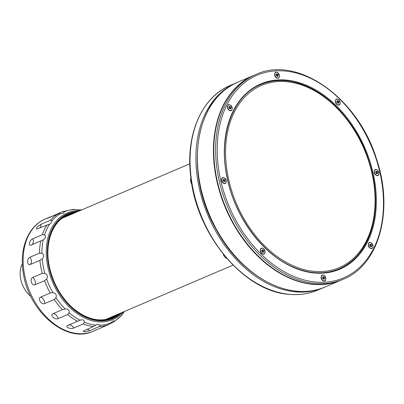 <?xml version="1.0" encoding="UTF-8"?>
<svg xmlns="http://www.w3.org/2000/svg" width="404" height="404" viewBox="0 0 404 404"><rect width="100%" height="100%" fill="white"/><g stroke="black" fill="none" stroke-linecap="round" stroke-linejoin="round"><path stroke-width="0.61" d="M253.934 75.341A111.292 78.002 66.9 0 0 253.752 75.417A111.292 78.002 66.9 0 0 232.542 222.508A111.292 78.002 66.9 0 0 341.092 280.149A111.292 78.002 66.9 0 0 341.274 280.068M321.084 278.088L321.64 279.477A3.449 2.419 -113.1 0 1 321.14 278.305A3.449 2.419 -113.1 0 1 321.084 278.088M321.549 279.321A1.783 1.247 66.9 0 0 322.038 279.846M321.15 277.76A1.783 1.247 66.9 0 0 321.19 278.477M221.513 180.649L222.069 182.037A3.449 2.419 -113.1 0 1 221.569 180.861A3.449 2.419 -113.1 0 1 221.513 180.649M221.983 181.881A1.783 1.247 66.9 0 0 222.473 182.406M224.205 181.851A1.783 1.247 66.9 0 0 223.382 179.588M221.579 180.315A1.783 1.247 66.9 0 0 221.624 181.037M227.447 107.767L228.002 109.156A3.449 2.419 -113.1 0 1 227.502 107.979A3.449 2.419 -113.1 0 1 227.447 107.767M227.912 108.999A1.783 1.247 66.9 0 0 228.401 109.524M230.169 108.792A1.783 1.247 66.9 0 0 229.977 107.58M229.866 107.358A1.783 1.247 66.9 0 0 229.315 106.707M227.513 107.434A1.783 1.247 66.9 0 0 227.553 108.156M274.619 75.245L275.174 76.634A3.449 2.419 -113.1 0 1 274.675 75.462A3.449 2.419 -113.1 0 1 274.619 75.245M275.089 76.477A1.783 1.247 66.9 0 0 275.579 77.002M274.685 74.917A1.783 1.247 66.9 0 0 274.725 75.634M335.401 102.136L335.956 103.525A3.449 2.419 -113.1 0 1 335.456 102.353A3.449 2.419 -113.1 0 1 335.401 102.136M335.87 103.368A1.783 1.247 66.9 0 0 336.36 103.894M335.466 101.808A1.783 1.247 66.9 0 0 335.507 102.525M374.19 172.685L374.745 174.079A3.449 2.419 -113.1 0 1 374.24 172.902A3.449 2.419 -113.1 0 1 374.19 172.685M374.654 173.917A1.783 1.247 66.9 0 0 375.144 174.447M374.256 172.357A1.783 1.247 66.9 0 0 374.296 173.074M368.256 245.566L368.812 246.96A3.449 2.419 -113.1 0 1 368.312 245.784A3.449 2.419 -113.1 0 1 368.256 245.566M368.721 246.799A1.783 1.247 66.9 0 0 369.211 247.329M368.322 245.238A1.783 1.247 66.9 0 0 368.362 245.96M260.302 251.197L260.858 252.586A3.449 2.419 -113.1 0 1 260.353 251.414A3.449 2.419 -113.1 0 1 260.302 251.197M260.767 252.429A1.783 1.247 66.9 0 0 261.257 252.954M262.989 252.404A1.783 1.247 66.9 0 0 262.832 251.01M262.716 250.788A1.783 1.247 66.9 0 0 262.171 250.142M260.368 250.869A1.783 1.247 66.9 0 0 260.408 251.586M324.574 278.74L323.75 279.31L322.751 278.528L322.574 277.174L323.397 276.609L324.397 277.391L324.574 278.74M325.407 280.209A3.091 2.166 -113.1 0 1 321.715 279.376C323.518 282.633 328.245 281.149 324.19 275.407C322.973 275.245 321.155 273.457 321.266 278.321L321.337 278.578A1.672 1.172 66.9 0 0 321.544 279.083A1.672 1.172 66.9 0 0 321.579 279.144L321.715 279.376A3.091 2.166 -113.1 0 1 321.645 279.255A3.091 2.166 -113.1 0 1 321.266 278.321A3.091 2.166 -113.1 0 1 323.22 275.079M323.412 277.614A1.672 1.172 66.9 0 0 322.907 277.063M322.907 276.947L322.594 277.28M323.528 279.139L324.407 278.704L324.25 277.472L323.594 277.755L322.801 277.134M323.75 278.982L323.594 277.755M323.639 279.225L324.407 278.704M264.625 253.318A3.091 2.166 -113.1 0 1 260.934 252.485A3.091 2.166 -113.1 0 1 260.863 252.364A3.091 2.166 -113.1 0 1 260.484 251.429A3.091 2.166 -113.1 0 1 262.438 248.187M263.615 250.5L263.792 251.849L262.969 252.419L261.969 251.636L261.792 250.283L262.615 249.717L263.615 250.5L263.792 251.849M261.812 250.384L261.969 251.616M262.746 252.248L262.812 250.864L262.019 250.243M262.125 250.056L261.837 250.369M370.715 246.607L370.766 245.233L369.897 244.551M370.816 246.708L371.584 246.182L370.928 246.46M369.761 244.758L369.923 245.986L370.832 246.698M371.569 244.869L370.513 244.243L371.569 244.869L371.746 246.223L370.923 246.788L369.923 246.006L369.746 244.657L370.574 244.087M372.579 247.687A3.091 2.166 -113.1 0 1 368.887 246.854C370.69 250.111 375.417 248.627 371.362 242.89C370.145 242.723 368.332 240.936 368.438 245.799L368.509 246.056A1.672 1.172 66.9 0 0 368.716 246.561A1.672 1.172 66.9 0 0 368.751 246.627L368.887 246.854A3.091 2.166 -113.1 0 1 368.822 246.733A3.091 2.166 -113.1 0 1 368.438 245.799A3.091 2.166 -113.1 0 1 370.392 242.562M370.943 246.455A1.672 1.172 66.9 0 0 370.806 245.531M370.589 245.092A1.672 1.172 66.9 0 0 369.993 244.486M276.124 74.437L276.291 75.664L277.179 76.381M278.109 75.896L277.285 76.467L276.286 75.684L276.114 74.331L276.937 73.765L277.937 74.548L278.109 75.896M278.942 77.366A3.091 2.166 -113.1 0 1 275.25 76.533C277.053 79.79 281.78 78.305 277.725 72.563C276.508 72.402 274.695 70.614 274.801 75.477L274.871 75.735A1.672 1.172 66.9 0 0 275.079 76.24A1.672 1.172 66.9 0 0 275.114 76.3L275.25 76.533A3.091 2.166 -113.1 0 1 275.185 76.412A3.091 2.166 -113.1 0 1 274.801 75.477A3.091 2.166 -113.1 0 1 276.755 72.235M277.25 76.437A1.672 1.172 66.9 0 0 277.306 76.134L277.947 75.856L277.785 74.629L276.881 73.917L276.442 74.104M277.169 75.21A1.672 1.172 66.9 0 0 276.952 74.77M277.29 76.139L277.129 74.912L277.785 74.629M277.129 74.912L276.26 74.23M231.77 109.883A3.091 2.166 -113.1 0 1 228.078 109.05A3.091 2.166 -113.1 0 1 228.007 108.934A3.091 2.166 -113.1 0 1 227.629 107.999A3.091 2.166 -113.1 0 1 229.583 104.757M230.76 107.065L229.704 106.439L230.76 107.065L230.936 108.418L230.113 108.984L229.113 108.201L228.937 106.853L229.765 106.282M229.27 106.626L228.952 106.954M229.891 108.812L229.957 107.429L229.164 106.808M223.336 179.507L223.776 179.32L223.023 179.836L223.185 181.063L224.074 181.785M225.841 182.765A3.091 2.166 -113.1 0 1 222.144 181.931A3.091 2.166 -113.1 0 1 222.079 181.815A3.091 2.166 -113.1 0 1 221.695 180.881A3.091 2.166 -113.1 0 1 223.649 177.639M224.831 179.947L225.003 181.3L224.18 181.871L223.18 181.083L223.008 179.735L223.831 179.164L224.831 179.947L225.003 181.3M337.224 100.995L337.719 100.657L338.719 101.439L338.89 102.788L338.067 103.358L337.072 102.555L337.981 103.267M337.86 103.177L337.911 101.803L337.123 101.182M337.911 101.803L338.567 101.52L337.663 100.808L336.911 101.323M338.719 101.439L338.89 102.788M337.067 102.576L336.896 101.222L337.719 100.657M339.724 104.257A3.091 2.166 -113.1 0 1 336.032 103.424C337.835 106.681 342.567 105.197 338.507 99.455C337.289 99.293 335.477 97.505 335.583 102.369L335.653 102.626A1.672 1.172 66.9 0 0 335.86 103.131A1.672 1.172 66.9 0 0 335.896 103.192L336.032 103.424A3.091 2.166 -113.1 0 1 335.966 103.303A3.091 2.166 -113.1 0 1 335.583 102.369A3.091 2.166 -113.1 0 1 337.537 99.126M338.032 103.328A1.672 1.172 66.9 0 0 337.951 102.101M376.649 173.725L376.7 172.351L377.356 172.074L376.503 171.205L377.503 171.988L377.679 173.341L376.851 173.907L375.856 173.104L376.765 173.816M376.7 172.351L375.907 171.73M377.503 171.988L377.679 173.341M376.457 171.352L375.68 171.776L375.856 173.124M378.513 174.806A3.091 2.166 -113.1 0 1 374.821 173.972C376.624 177.23 381.351 175.745 377.291 170.003C376.074 169.842 374.261 168.054 374.372 172.917L374.442 173.175A1.672 1.172 66.9 0 0 374.644 173.68A1.672 1.172 66.9 0 0 374.685 173.745L374.821 173.972A3.091 2.166 -113.1 0 1 374.75 173.851A3.091 2.166 -113.1 0 1 374.372 172.917A3.091 2.166 -113.1 0 1 376.326 169.675M376.816 173.882A1.672 1.172 66.9 0 0 376.735 172.649M111.6 316.948A55.333 38.784 -113.1 0 1 105.823 319.534M62.499 217.988A55.333 38.784 -113.1 0 1 68.367 215.605M60.524 213.57L63.655 213.044L64.246 211.741L62.696 211.61L47.228 218.418L57.848 213.989L60.524 213.57A60.262 42.238 -113.1 0 0 52.257 220.534L50.414 220.256L40.945 224.291L37.011 227.063L36.506 229.154L50.798 223.67L52.257 220.534M43.238 239.83C45.788 238.178 46.213 236.557 44.511 234.971L42.375 234.673L32.906 238.708C29.532 239.819 27.735 246.642 31.249 245.031L43.238 239.83A60.262 42.238 -113.1 0 0 41.935 253.318L39.547 253.126L30.083 257.166C26.624 258.277 26.987 266.105 30.431 264.418L39.895 260.378L42.203 258.888C44.273 256.661 44.188 254.808 41.935 253.318M46.622 278.977C48.127 276.371 47.531 274.503 44.849 273.362L42.274 273.397L32.805 277.432C29.28 278.588 31.764 286.476 35.118 284.739L44.581 280.704L46.622 278.977A60.262 42.238 -113.1 0 0 52.894 292.683L50.222 293.031L40.759 297.071C37.183 298.298 41.481 305.298 44.753 303.55L54.222 299.516L55.964 297.662C56.873 294.925 55.853 293.264 52.894 292.683M69.094 312.696C69.473 310.085 68.14 308.838 65.105 308.949L62.438 309.666L52.975 313.706C49.379 315.029 54.979 320.296 58.176 318.579L67.64 314.539L69.094 312.696A60.262 42.238 -113.1 0 0 80.002 320.2L67.65 325.503M67.983 325.331C64.398 326.77 70.619 329.664 73.76 328.013L83.224 323.973L84.441 322.261C84.396 320.029 82.916 319.342 80.002 320.2M100.142 325.205L97.329 324.245L93.44 326.513L83.057 331.144L85.057 331.83L89.627 330.709L99.096 326.674L100.142 325.205A60.262 42.238 -113.1 0 0 110.585 323.003L108.484 324.69L98.465 328.967M109.726 323.851L113.337 322.311L114.307 321.175L113.266 320.811L110.585 323.003M124.306 311.529L121.877 315.196L113.337 322.311M62.696 211.61L73.139 209.403L74.69 209.54C77.669 210.055 79.118 210.095 79.032 209.661L81.628 209.949M78.931 209.888L77.411 209.928M191.829 184.274A5.565 3.899 -113.1 0 1 191.668 184.022L191.607 183.911A4.898 3.434 -113.1 0 1 190.895 182.244L190.86 182.123A5.565 3.899 -113.1 0 1 190.925 178.305M191.668 184.022A5.565 3.899 -113.1 0 1 190.86 182.123M223.912 255.793A4.898 3.434 -113.1 0 1 223.897 255.767A4.898 3.434 -113.1 0 1 223.185 254.096L223.185 254.096A5.565 3.899 -113.1 0 0 223.957 255.873A5.565 3.899 -113.1 0 0 223.978 255.904A5.565 3.899 -113.1 0 0 226.876 258.52M22.377 263.802A22.649 15.872 66.9 0 0 21.245 281.24A22.649 15.872 66.9 0 0 24.538 288.956A22.649 15.872 66.9 0 0 30.8 296.385M24.513 288.911A22.089 15.483 -113.1 0 1 24.487 288.865A22.089 15.483 -113.1 0 1 21.276 281.341A22.089 15.483 -113.1 0 1 21.261 281.29M325.028 287.002C290.425 302.909 241.244 276.695 216.155 229.452C183.744 173.462 194.41 98.606 237.688 82.27A111.292 78.002 66.9 0 0 216.478 229.361A111.292 78.002 66.9 0 0 325.028 287.002L341.092 280.149M242.602 216.342A99.046 69.422 66.9 0 0 370.327 231.421A99.046 69.422 66.9 0 0 288.097 81.845A99.046 69.422 66.9 0 0 242.602 216.342M217.433 181.815A111.292 78.002 66.9 0 0 341.456 279.992C329.129 285.163 315.792 285.875 301.45 282.123C290.143 279.083 279.184 273.463 268.574 265.266C242.991 244.592 225.897 216.812 217.291 181.921C205.833 134.537 221.751 88.188 254.116 75.265A111.292 78.002 66.9 0 0 217.433 181.815M255.944 74.482C297.374 54.732 358.267 97.955 376.69 159.54C394.031 210.676 379.038 265.14 343.279 279.214A111.292 78.002 -113.1 0 1 219.256 181.037A111.292 78.002 -113.1 0 1 255.944 74.482L254.116 75.265M220.791 180.684A110.176 77.225 66.9 0 0 361.085 265.994A110.176 77.225 66.9 0 0 319.15 82.931A110.176 77.225 66.9 0 0 220.791 180.684M339.279 268.822A100.162 70.205 66.9 0 0 364.549 149.147A100.162 70.205 66.9 0 0 260.676 84.567C231.84 96.031 217.468 137.628 227.8 180.361C236.234 218.857 263.671 254.969 293.799 267.322C310.12 274.119 325.281 274.614 339.279 268.822M227.624 180.33A100.717 70.594 -113.1 0 1 317.534 90.966A100.717 70.594 -113.1 0 1 355.868 258.313A100.717 70.594 -113.1 0 1 227.624 180.33M321.816 279.169A3.015 2.111 66.9 0 0 325.705 279.629A3.015 2.111 66.9 0 0 323.2 275.079A3.015 2.111 66.9 0 0 321.816 279.169M261.034 252.278A3.015 2.111 66.9 0 0 264.923 252.737A3.015 2.111 66.9 0 0 262.418 248.187A3.015 2.111 66.9 0 0 261.034 252.278M368.988 246.652A3.015 2.111 66.9 0 0 372.877 247.112A3.015 2.111 66.9 0 0 370.372 242.557A3.015 2.111 66.9 0 0 368.988 246.652M275.351 76.326A3.015 2.111 66.9 0 0 279.24 76.785A3.015 2.111 66.9 0 0 276.74 72.235A3.015 2.111 66.9 0 0 275.351 76.326M228.179 108.848A3.015 2.111 66.9 0 0 232.068 109.307A3.015 2.111 66.9 0 0 229.563 104.752A3.015 2.111 66.9 0 0 228.179 108.848M230.936 108.418L230.113 108.984M222.251 181.729A3.015 2.111 66.9 0 0 226.134 182.189A3.015 2.111 66.9 0 0 223.634 177.634A3.015 2.111 66.9 0 0 222.251 181.729M336.138 103.217A3.015 2.111 66.9 0 0 340.022 103.677A3.015 2.111 66.9 0 0 337.522 99.126A3.015 2.111 66.9 0 0 336.138 103.217M374.922 173.771A3.015 2.111 66.9 0 0 378.811 174.225A3.015 2.111 66.9 0 0 376.306 169.675A3.015 2.111 66.9 0 0 374.922 173.771M324.296 287.305L323.569 287.623A111.292 78.002 -113.1 0 1 295.041 291.799A111.292 78.002 -113.1 0 1 201.409 196.753A111.292 78.002 -113.1 0 1 236.229 82.896L236.961 82.588M289.188 294.299A111.292 78.002 66.9 0 0 317.716 290.117C308.777 293.905 299.182 295.314 288.931 294.339C243.617 291.481 195.915 233.775 190.622 175.811C185.588 134.279 201.823 97.021 230.376 85.39A111.292 78.002 66.9 0 0 195.556 199.253A111.292 78.002 66.9 0 0 289.188 294.299M112.6 316.524A55.5 38.9 -113.1 0 1 107.05 319.296M63.524 217.271A55.5 38.9 -113.1 0 1 69.367 215.181M66.534 215.514A55.944 39.213 -113.1 0 1 70.129 214.499A55.944 39.213 -113.1 0 1 71.594 214.231M114.827 315.569A55.944 39.213 -113.1 0 1 110.398 318.337M117.902 314.256A55.944 39.213 -113.1 0 1 111.948 317.731C99.137 322.629 85.9 319.221 72.235 307.505C61.024 297.107 53.51 283.962 49.697 268.074C44.006 244.248 52.06 221.165 68.044 214.812A55.944 39.213 -113.1 0 1 73.205 213.186A55.944 39.213 -113.1 0 1 74.669 212.918M120.074 313.332A56.499 39.602 -113.1 0 1 54.929 283.886A56.499 39.602 -113.1 0 1 73.402 212.504A56.499 39.602 -113.1 0 1 76.841 211.994M121.483 312.731A57.03 39.971 -113.1 0 1 55.05 285.017A57.03 39.971 -113.1 0 1 73.245 212.004A57.03 39.971 -113.1 0 1 78.255 211.388M123.296 311.959A57.989 40.647 -113.1 0 1 54.808 286.951A57.989 40.647 -113.1 0 1 72.589 211.247A57.989 40.647 -113.1 0 1 80.063 210.62M64.246 211.741A60.262 42.238 -113.1 0 1 69.326 210.191A60.262 42.238 -113.1 0 1 74.69 209.54M44.511 234.971A60.262 42.238 -113.1 0 1 49.601 224.089M44.849 273.362A60.262 42.238 -113.1 0 1 42.203 258.888M65.105 308.949A60.262 42.238 -113.1 0 1 55.964 297.662M95.798 325.084A60.262 42.238 -113.1 0 1 84.441 322.261M122.574 314.211A60.262 42.238 -113.1 0 1 114.307 321.175M79.032 209.661A60.262 42.238 -113.1 0 1 81.552 209.984M108.484 324.69A61.009 42.763 -113.1 0 1 99.096 326.674M87.107 329.215A5.565 3.899 -113.1 0 1 89.627 330.709M93.44 326.513A61.009 42.763 -113.1 0 1 83.224 323.973M68.72 325.018A5.565 3.899 -113.1 0 1 71.003 325.286A5.565 3.899 -113.1 0 1 73.76 328.013M77.447 321.291A61.009 42.763 -113.1 0 1 67.64 314.539M52.975 313.706A5.565 3.899 -113.1 0 1 56.095 315.024A5.565 3.899 -113.1 0 1 58.176 318.579M62.438 309.666A61.009 42.763 -113.1 0 1 54.222 299.516M40.759 297.071A5.565 3.899 -113.1 0 1 43.607 299.596A5.565 3.899 -113.1 0 1 44.753 303.55M50.222 293.031A61.009 42.763 -113.1 0 1 44.581 280.704M32.805 277.432A5.565 3.899 -113.1 0 1 35.037 280.861A5.565 3.899 -113.1 0 1 35.118 284.739M42.274 273.397A61.009 42.763 -113.1 0 1 39.895 260.378M30.083 257.166A5.565 3.899 -113.1 0 1 31.421 261.08A5.565 3.899 -113.1 0 1 30.431 264.418M39.547 253.126A61.009 42.763 -113.1 0 1 40.718 240.991M32.906 238.708A5.565 3.899 -113.1 0 1 33.199 242.642A5.565 3.899 -113.1 0 1 31.461 244.94M42.375 234.673A61.009 42.763 -113.1 0 1 46.95 224.882M40.945 224.291A5.565 3.899 -113.1 0 1 40.153 227.765A5.565 3.899 -113.1 0 1 40.137 227.79M50.414 220.256A61.009 42.763 -113.1 0 1 57.848 213.989M53.232 215.65A5.565 3.899 -113.1 0 1 53.151 215.994M93.127 331.265A61.009 42.763 -113.1 0 1 29.856 291.925A61.009 42.763 -113.1 0 1 45.248 219.034C28.118 226.043 19.266 248.586 23.21 272.417C28.063 310.873 66.089 344.163 93.127 331.265L97.945 329.209M237.688 82.27L253.752 75.417M260.312 84.719C297.637 66.933 352.434 105.843 369.009 161.257C384.613 207.262 371.13 256.293 338.916 268.978M343.279 279.214L341.456 279.992M260.484 251.429C260.373 246.566 262.191 248.354 263.408 248.516C267.463 254.257 262.736 255.742 260.934 252.485M261.999 251.606L261.837 250.344M227.629 107.999C227.518 103.131 229.336 104.919 230.553 105.085C234.608 110.822 229.881 112.312 228.078 109.05M221.695 180.881C221.589 176.013 223.402 177.8 224.619 177.967C228.679 183.704 223.947 185.194 222.144 181.931M236.229 82.896L230.376 85.39M323.569 287.623L317.716 290.117M50.066 216.978L45.248 219.034M105.358 319.609L233.042 265.14M62.125 218.271L189.814 163.797"/></g></svg>
